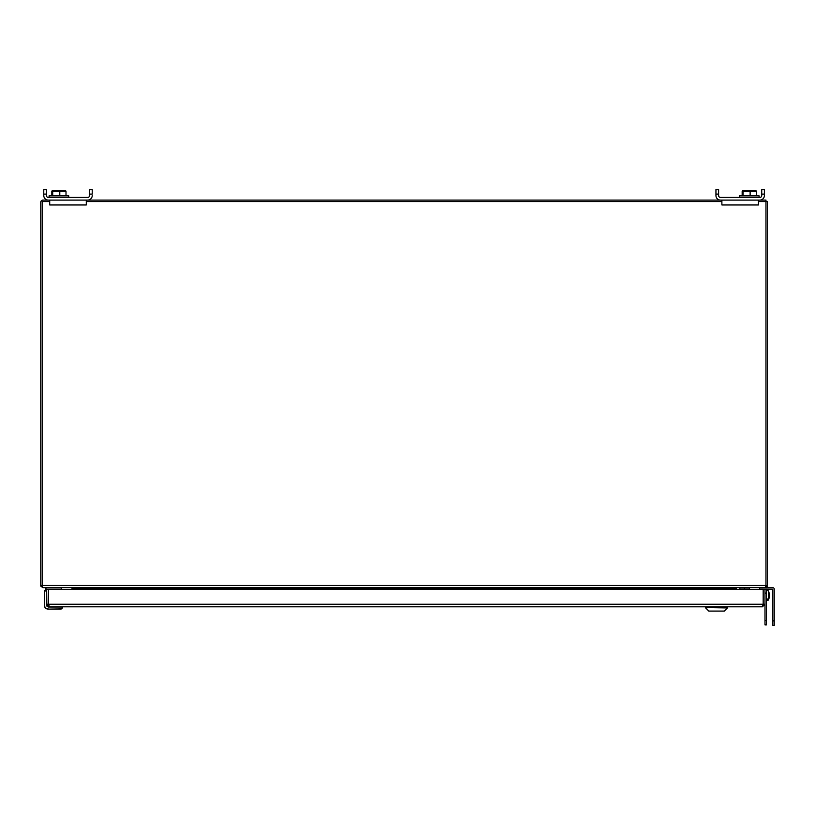 <?xml version="1.0" encoding="UTF-8"?>
<svg xmlns="http://www.w3.org/2000/svg" width="815" height="815" viewBox="0 0 815 815"><rect width="100%" height="100%" fill="white"/><g stroke="black" fill="none" stroke-linecap="round" stroke-linejoin="round"><path stroke-width="1.22" d="M766.406 589.072L766.406 624.871L764.99 624.871L764.99 604.231L762.402 606.818L763.176 604.231L762.402 605.005M764.99 589.408L764.99 604.231L763.176 604.231L763.176 589.408L764.99 589.072M49.246 605.005L48.472 604.231L49.246 606.818L46.649 604.231L48.472 604.231L48.472 589.408L763.176 589.408L763.176 604.231L48.472 604.231L48.472 589.408L46.649 589.408L46.842 605.209M727.326 607.572L727.326 606.818L762.402 606.818L49.246 606.818M705.77 606.818L705.77 607.572L705.77 606.818L48.177 606.818A1.528 1.528 0 0 1 46.649 605.3A1.528 1.528 0 0 0 48.177 606.818L46.842 605.3M62.48 607.206L62.48 607.206A1.905 1.905 0 0 1 60.575 609.111L48.177 609.111A3.81 3.81 0 0 1 44.367 605.3L44.367 591.659A1.905 1.905 0 0 1 45.701 589.836L45.701 587.941M62.48 607.012L48.177 607.012L46.455 605.3L46.649 589.938L44.367 591.659A1.905 1.905 0 0 1 45.701 589.836A1.905 1.905 0 0 0 44.367 591.659A1.905 1.905 0 0 1 45.701 589.836A1.905 1.905 0 0 0 44.367 591.659A1.905 1.905 0 0 1 46.272 589.754L46.842 589.754M62.286 607.206A1.712 1.712 -45.1 0 1 60.575 608.917L48.177 609.111A3.81 3.81 0 0 1 44.367 605.3L44.55 591.659M724.301 611.087L727.449 607.572L705.647 607.572L708.795 611.087L724.301 611.087L727.449 607.939L705.647 607.572M724.087 611.087L709.019 611.087M768.382 590.804A11.257 11.257 0 0 1 769.309 594.135A11.237 9.403 180 0 1 768.382 598.913L768.382 590.804L766.406 590.63M766.406 600.298L768.382 600.125L767.526 599.779L767.526 598.974L768.382 598.913M768.382 599.708A11.237 9.403 -0 0 0 769.309 596.784A11.237 9.403 -0 0 0 769.36 595.459M767.526 598.974L767.526 599.779M749.535 587.656L749.535 589.408M765.316 587.646L42.981 587.656L40.954 586.352L40.781 585.791L42.207 585.557M71.781 589.408L72.066 588.736L73.136 589.184M72.066 588.736L71.903 587.697M72.127 588.511L73.391 588.644M71.445 587.656L73.503 588.511L73.044 589.408M40.954 586.352L42.207 585.425L765.968 585.425L765.968 200.093L758.459 200.093L758.459 204.962L721.886 204.962L721.886 200.093L86.288 200.093L86.288 204.962L49.715 204.962L49.715 200.093L42.981 200.093A2.231 2.231 0 0 0 40.75 202.324L40.75 585.425A2.231 2.231 0 0 0 40.781 585.791M42.207 585.791L42.889 587.656M765.285 587.656L765.968 585.791L767.221 586.352L765.193 587.656L772.732 587.656A1.518 1.518 0 0 1 774.25 589.164L774.25 625.441L772.834 625.441L772.834 589.164L759.58 589.072M72.841 587.829L73.503 588.511L72.841 587.829M736.678 587.666L734.672 588.511L735.446 587.809L734.672 588.511L735.13 589.408M49.715 201.55L42.207 201.55L42.207 585.425M765.968 585.557L767.394 585.791A2.231 2.231 0 0 0 767.424 585.425L767.424 201.55L758.459 201.55M721.886 201.55L86.288 201.55M736.383 589.408L736.047 588.511L736.811 587.656M767.394 585.791L767.221 586.352M736.098 588.736L735.028 589.184M736.047 588.511L734.773 588.644M61.217 589.408L61.522 589.082A2.384 2.384 0 0 1 61.502 589.408A2.384 2.384 0 0 0 61.522 589.082A2.384 2.384 0 0 1 61.502 589.408A2.384 2.384 0 0 0 61.522 589.082A2.384 2.384 0 0 1 61.502 589.408A2.384 2.384 0 0 0 61.522 589.082A2.384 2.384 0 0 1 61.502 589.408A2.384 2.384 0 0 0 61.522 589.082L61.522 587.941L45.976 587.941L45.935 589.785M61.237 589.082L61.522 587.941M89.558 194.102L92.227 194.102L92.227 189.559L89.558 189.559L89.558 195.559A1.875 1.875 0 0 1 87.684 197.434A1.875 1.875 0 0 0 89.558 195.559M46.445 195.559A1.875 1.875 0 0 0 48.319 197.434A1.875 1.875 0 0 1 46.445 195.559L46.445 189.559L43.776 189.559L43.776 195.559A4.544 4.544 0 0 0 48.319 200.093L87.684 200.093A4.544 4.544 0 0 0 92.227 195.559M66.005 195.855L66.005 191.505L51.824 191.505L52.7 191.505L52.7 195.855M715.947 195.559A4.544 4.544 0 0 0 720.491 200.093L759.845 200.093A4.544 4.544 0 0 0 764.389 195.559L764.389 189.559L761.73 189.559L761.73 195.559A1.875 1.875 0 0 1 759.845 197.434L720.491 197.434A1.875 1.875 0 0 1 718.616 195.559L718.616 189.559L715.947 189.559L715.947 195.559M718.616 194.102L715.947 194.102M764.389 195.559L764.389 194.102L761.73 194.102M739.419 197.434L739.419 195.855L759.091 195.855L759.091 197.434M742.159 195.855L742.159 191.505L756.34 191.505L755.464 191.505L756.34 191.505L756.34 195.855M742.159 191.505L743.036 191.505L743.036 195.855M742.516 190.516L755.994 190.516M750.126 195.855L750.126 191.505M87.684 197.434L48.319 197.434M46.445 194.102L43.776 194.102M49.083 197.434L49.083 195.855L68.755 195.855L68.755 197.434M52.18 190.516L65.658 190.516M51.824 195.855L51.824 191.505M59.79 195.855L59.79 191.505M718.616 195.559A1.875 1.875 0 0 0 720.491 197.434M759.845 197.434A1.875 1.875 0 0 0 761.73 195.559M754.996 190.822L753.325 190.476M749.535 589.072L739.857 589.072L739.857 587.656M774.25 625.441L772.834 625.441M48.177 608.917A3.627 3.627 0 0 1 44.55 605.3M766.406 620.327L764.99 620.327M766.406 593.076L764.99 593.076M73.33 588.736L734.835 588.736M744.401 589.072L744.401 587.656M774.25 620.898L772.834 620.898M705.647 607.939L708.795 611.087M768.382 600.125A11.257 11.257 0 0 0 769.309 596.784M759.58 587.656L759.58 589.408"/></g></svg>
